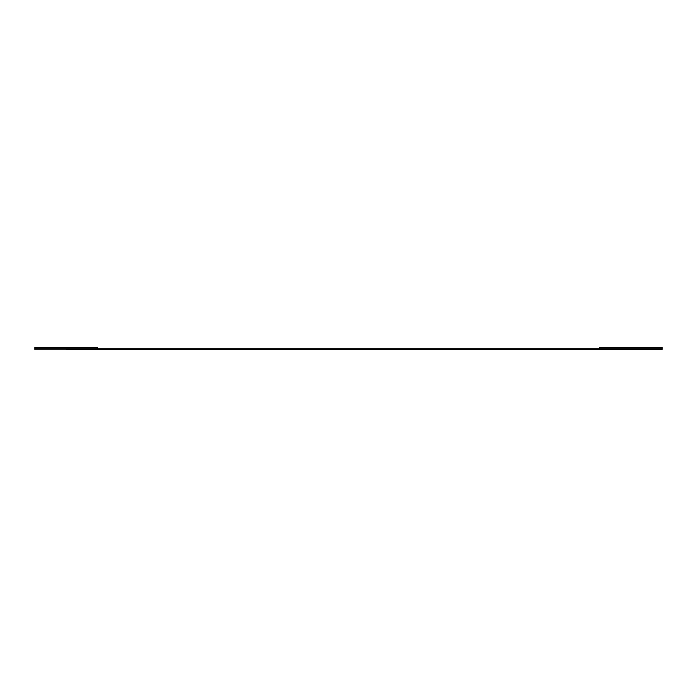 <?xml version="1.0" encoding="UTF-8"?>
<svg xmlns="http://www.w3.org/2000/svg" width="697" height="697" viewBox="0 0 697 697"><rect width="100%" height="100%" fill="white"/><g stroke="black" fill="none" stroke-linecap="round" stroke-linejoin="round"><path stroke-width="0.52" stroke-dasharray="3.48 2.61" d="M662.15 348.77L662.15 347.359L662.15 348.77L599.42 348.77L599.42 347.359L662.15 347.359L599.42 347.359L599.42 348.77L34.85 348.77L34.85 347.359L34.85 349.371L66.215 349.371L34.85 349.371L66.215 349.371L34.85 349.371L66.215 349.371L34.85 349.371L66.215 349.371L34.85 349.371L66.215 349.371L34.85 349.371L34.85 348.77L662.15 348.77L662.15 349.371L630.785 349.371L662.15 349.371L630.785 349.371L662.15 349.371L630.785 349.371L662.15 349.371L630.785 349.371L662.15 349.371L662.15 348.77M97.58 347.359L97.58 348.77L97.58 347.359L34.85 347.359L97.58 347.359M630.785 349.371L66.215 349.641L662.15 349.058L34.85 349.058L662.15 349.058L34.85 349.058L662.15 349.058L34.85 349.058L662.15 349.058L34.85 349.058L662.15 349.058L34.85 349.058L662.15 349.058L34.85 349.058L662.15 349.058L34.85 349.058L662.15 349.058L66.215 349.641L630.785 349.371M34.85 349.058L662.15 349.058L34.85 349.058"/><path stroke-width="1.05" d="M662.15 347.359L662.15 348.77L662.15 347.359L599.42 347.359L599.42 348.77L662.15 348.77L662.15 349.371L630.785 349.371L662.15 349.371L662.15 348.77L97.58 348.77L97.58 347.359L34.85 347.359L34.85 348.77L599.42 348.77L599.42 347.359L662.15 347.359M34.85 348.77L34.85 347.359L97.58 347.359L97.58 348.77L34.85 348.77L34.85 349.371L34.85 348.77M66.215 349.371L630.785 349.641L66.215 349.371"/></g></svg>
